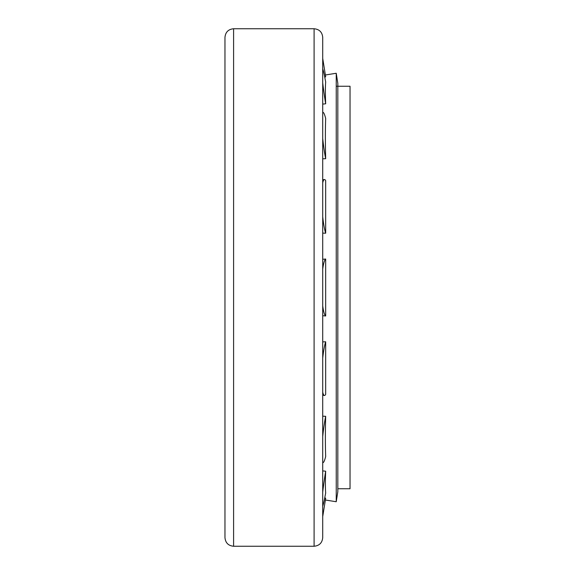 <?xml version="1.0" encoding="UTF-8"?>
<svg xmlns="http://www.w3.org/2000/svg" width="575" height="575" viewBox="0 0 575 575"><rect width="100%" height="100%" fill="white"/><g stroke="black" fill="none" stroke-linecap="round" stroke-linejoin="round"><path stroke-width="0.86" d="M336.231 86.25L350.031 86.25L350.031 488.75L337.82 488.75M314.094 28.75L233.594 28.75C228.354 29.26 225.479 32.135 224.969 37.375L224.969 537.625C225.479 542.865 228.354 545.74 233.594 546.25L314.094 546.25C319.333 545.74 322.208 542.865 322.719 537.625L322.719 37.375C322.208 32.135 319.333 29.26 314.094 28.75L314.094 546.25M325.378 74.994L336.231 73.262L336.231 501.738L325.378 500.006M322.719 58.391L325.673 76.863L324.717 77.007M322.719 315.711L325.673 315.97L325.673 259.03L322.719 259.289M322.719 341.873L325.673 341.802A28.657 4.183 93.5 0 0 322.719 358.182M322.719 392.172A28.657 4.183 93.5 0 0 324.386 395.471A28.657 4.183 93.5 0 0 325.673 394.407L325.673 341.802M322.719 416.178L325.673 416.307A28.657 3.198 96.5 0 0 322.719 436.504M322.719 462.516A28.657 3.198 96.5 0 0 322.942 462.631A28.657 3.198 96.5 0 0 325.673 456.572C325.277 444.906 325.277 431.48 325.673 416.307M322.719 470.896L325.673 471.205A28.657 1.732 98.4 0 0 322.719 492.135M322.719 506.208A28.657 1.732 98.4 0 0 325.673 492.998C325.277 488.024 325.277 480.757 325.673 471.205M325.673 498.137L324.717 497.993L325.673 498.137L322.719 516.609M322.719 104.104L325.673 103.795C325.277 94.243 325.277 86.976 325.673 82.002A28.657 1.732 -98.4 0 0 322.719 68.792M322.719 158.822L325.673 158.693C325.277 143.52 325.277 130.094 325.673 118.428A28.657 3.198 -96.5 0 0 322.942 112.369A28.657 3.198 -96.5 0 0 322.719 112.484M322.719 233.127L325.673 233.198L325.673 180.593A28.657 4.183 -93.5 0 0 324.386 179.529A28.657 4.183 -93.5 0 0 322.719 182.828M336.231 73.262L337.82 83.303L337.82 491.697L336.231 501.738M325.673 259.03A28.657 4.528 90 0 0 322.719 269.107M322.719 305.893A28.657 4.528 90 0 0 325.673 315.97M325.673 103.795A28.657 1.732 -98.4 0 1 322.719 82.865M325.673 158.693A28.657 3.198 -96.5 0 1 322.719 138.496M325.673 233.198A28.657 4.183 -93.5 0 1 322.719 216.818M233.594 28.75L233.594 546.25M322.719 395.226L324.386 395.471M322.719 179.774L324.386 179.529"/></g></svg>
